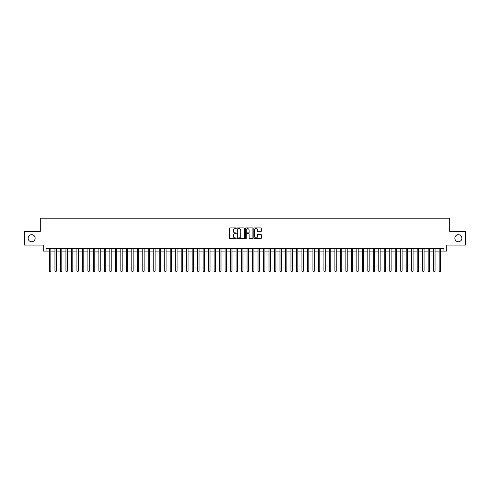 <?xml version="1.0" encoding="UTF-8"?>
<svg xmlns="http://www.w3.org/2000/svg" width="490" height="490" viewBox="0 0 490 490"><rect width="100%" height="100%" fill="white"/><g stroke="black" fill="none" stroke-linecap="round" stroke-linejoin="round"><path stroke-width="0.73" d="M236.217 228.273A0.38 0.38 0 0 0 235.843 227.893L230.116 227.893A0.539 0.539 0 0 0 229.577 228.432L229.577 238.128A0.539 0.539 0 0 0 230.116 238.667L235.843 238.667A0.38 0.38 0 0 0 236.217 238.293A0.38 0.38 0 0 0 235.843 237.913L235.102 237.913A1.721 1.721 0 0 1 233.375 236.192L233.375 235.384A1.721 1.721 0 0 1 235.102 233.657L235.843 233.657A0.38 0.38 0 0 0 236.217 233.283A0.38 0.38 0 0 0 235.843 232.903L235.102 232.903A1.721 1.721 0 0 1 233.375 231.182L233.375 230.374A1.721 1.721 0 0 1 235.102 228.646L235.843 228.646A0.38 0.38 0 0 0 236.217 228.273M454.855 238.22A3.51 3.51 0 0 0 458.364 241.735A3.51 3.51 0 0 0 461.88 238.22A3.51 3.51 0 0 0 458.364 234.71A3.51 3.51 0 0 0 454.855 238.22M28.12 238.22A3.51 3.51 0 0 0 31.636 241.735A3.51 3.51 0 0 0 35.145 238.22A3.51 3.51 0 0 0 31.636 234.71A3.51 3.51 0 0 0 28.12 238.22M260.747 231.69A0.539 0.539 0 0 0 261.28 231.151L261.28 228.432A0.539 0.539 0 0 0 260.747 227.893L254.39 227.893A0.539 0.539 0 0 0 253.851 228.432L253.851 238.128A0.539 0.539 0 0 0 254.39 238.667L260.747 238.667A0.539 0.539 0 0 0 261.28 238.128L261.28 234.845A0.539 0.539 0 0 0 260.747 234.306L258.022 234.306A0.539 0.539 0 0 0 257.483 234.845L257.483 236.474A1.439 1.439 0 0 1 256.043 237.913A1.439 1.439 0 0 1 254.604 236.474L254.604 230.092A1.439 1.439 0 0 1 256.043 228.646A1.439 1.439 0 0 1 257.483 230.092L257.483 231.151A0.539 0.539 0 0 0 258.022 231.69L260.747 231.69M46.042 251.119L46.042 248.375L443.958 248.375L443.958 251.119L446.702 251.119L446.702 245.08L465.5 245.08L465.5 231.36L449.722 231.36L449.722 218.191L40.278 218.191L40.278 231.36L24.5 231.36L24.5 245.08L43.298 245.08L43.298 251.119L49.472 251.119M244.528 228.432A0.539 0.539 0 0 0 243.989 227.893L237.632 227.893A0.539 0.539 0 0 0 237.093 228.432L237.093 238.128A0.539 0.539 0 0 0 237.632 238.667L243.989 238.667A0.539 0.539 0 0 0 244.528 238.128L244.528 228.432M246.011 227.893L252.368 227.893A0.539 0.539 0 0 1 252.907 228.432L252.907 238.128A0.539 0.539 0 0 1 252.368 238.667L249.649 238.667A0.539 0.539 0 0 1 249.11 238.128L249.11 234.196A0.539 0.539 0 0 0 248.571 233.657L246.764 233.657A0.539 0.539 0 0 0 246.225 234.196L246.225 238.293A0.38 0.38 0 0 1 245.851 238.667A0.38 0.38 0 0 1 245.472 238.293L245.472 228.432A0.539 0.539 0 0 1 246.011 227.893M50.844 251.119L54.96 251.119M56.332 251.119L60.448 251.119M61.82 251.119L65.936 251.119M67.308 251.119L71.424 251.119M72.802 251.119L76.918 251.119M78.29 251.119L82.406 251.119M83.778 251.119L87.894 251.119M89.266 251.119L93.382 251.119M94.754 251.119L98.87 251.119M100.242 251.119L104.358 251.119M105.73 251.119L109.846 251.119M111.218 251.119L115.334 251.119M116.706 251.119L120.822 251.119M122.194 251.119L126.31 251.119M127.682 251.119L131.798 251.119M133.17 251.119L137.286 251.119M138.658 251.119L142.78 251.119M144.152 251.119L148.268 251.119M149.64 251.119L153.756 251.119M155.128 251.119L159.244 251.119M160.616 251.119L164.732 251.119M166.104 251.119L170.22 251.119M171.592 251.119L175.708 251.119M177.08 251.119L181.196 251.119M182.568 251.119L186.684 251.119M188.056 251.119L192.172 251.119M193.544 251.119L197.66 251.119M199.032 251.119L203.148 251.119M204.52 251.119L208.636 251.119M210.008 251.119L214.13 251.119M215.502 251.119L219.618 251.119M220.99 251.119L225.106 251.119M226.478 251.119L230.594 251.119M231.966 251.119L236.082 251.119M237.454 251.119L241.57 251.119M242.942 251.119L247.058 251.119M248.43 251.119L252.546 251.119M253.918 251.119L258.034 251.119M259.406 251.119L263.522 251.119M264.894 251.119L269.01 251.119M270.382 251.119L274.498 251.119M275.87 251.119L279.992 251.119M281.364 251.119L285.48 251.119M286.852 251.119L290.968 251.119M292.34 251.119L296.456 251.119M297.828 251.119L301.944 251.119M303.316 251.119L307.432 251.119M308.804 251.119L312.92 251.119M314.292 251.119L318.408 251.119M319.78 251.119L323.896 251.119M325.268 251.119L329.384 251.119M330.756 251.119L334.872 251.119M336.244 251.119L340.36 251.119M341.732 251.119L345.848 251.119M347.22 251.119L351.342 251.119M352.714 251.119L356.83 251.119M358.202 251.119L362.318 251.119M363.69 251.119L367.806 251.119M369.178 251.119L373.294 251.119M374.666 251.119L378.782 251.119M380.154 251.119L384.27 251.119M385.642 251.119L389.758 251.119M391.13 251.119L395.246 251.119M396.618 251.119L400.734 251.119M402.106 251.119L406.222 251.119M407.594 251.119L411.71 251.119M413.082 251.119L417.198 251.119M418.576 251.119L422.692 251.119M424.064 251.119L428.18 251.119M429.552 251.119L433.668 251.119M435.04 251.119L439.156 251.119M440.528 251.119L443.958 251.119M238.226 228.646A0.38 0.38 0 0 0 237.846 229.026L237.846 237.54A0.38 0.38 0 0 0 238.226 237.913L239.004 237.913A1.721 1.721 0 0 0 240.731 236.192L240.731 230.374A1.721 1.721 0 0 0 239.004 228.646L238.226 228.646M249.11 230.116A1.439 1.439 0 0 0 247.664 228.677A1.439 1.439 0 0 0 246.225 230.116L246.225 232.364A0.539 0.539 0 0 0 246.764 232.903L248.571 232.903A0.539 0.539 0 0 0 249.11 232.364L249.11 230.116M50.844 248.375L50.844 271.099L49.472 271.099L49.472 248.375M50.844 271.099L50.433 271.809L49.882 271.809L49.472 271.099M56.332 248.375L56.332 271.099L54.96 271.099L54.96 248.375M56.332 271.099L55.921 271.809L55.37 271.809L54.96 271.099M61.82 248.375L61.82 271.099L60.448 271.099L60.448 248.375M61.82 271.099L61.409 271.809L60.864 271.809L60.448 271.099M67.308 248.375L67.308 271.099L65.936 271.099L65.936 248.375M67.308 271.099L66.897 271.809L66.352 271.809L65.936 271.099M72.802 248.375L72.802 271.099L71.424 271.099L71.424 248.375M72.802 271.099L72.385 271.809L71.84 271.809L71.424 271.099M78.29 248.375L78.29 271.099L76.918 271.099L76.918 248.375M78.29 271.099L77.873 271.809L77.328 271.809L76.918 271.099M83.778 248.375L83.778 271.099L82.406 271.099L82.406 248.375M83.778 271.099L83.361 271.809L82.816 271.809L82.406 271.099M89.266 248.375L89.266 271.099L87.894 271.099L87.894 248.375M89.266 271.099L88.855 271.809L88.304 271.809L87.894 271.099M94.754 248.375L94.754 271.099L93.382 271.099L93.382 248.375M94.754 271.099L94.343 271.809L93.792 271.809L93.382 271.099M100.242 248.375L100.242 271.099L98.87 271.099L98.87 248.375M100.242 271.099L99.831 271.809L99.28 271.809L98.87 271.099M105.73 248.375L105.73 271.099L104.358 271.099L104.358 248.375M105.73 271.099L105.319 271.809L104.768 271.809L104.358 271.099M111.218 248.375L111.218 271.099L109.846 271.099L109.846 248.375M111.218 271.099L110.807 271.809L110.256 271.809L109.846 271.099M116.706 248.375L116.706 271.099L115.334 271.099L115.334 248.375M116.706 271.099L116.295 271.809L115.744 271.809L115.334 271.099M122.194 248.375L122.194 271.099L120.822 271.099L120.822 248.375M122.194 271.099L121.783 271.809L121.232 271.809L120.822 271.099M127.682 248.375L127.682 271.099L126.31 271.099L126.31 248.375M127.682 271.099L127.271 271.809L126.72 271.809L126.31 271.099M133.17 248.375L133.17 271.099L131.798 271.099L131.798 248.375M133.17 271.099L132.759 271.809L132.214 271.809L131.798 271.099M138.658 248.375L138.658 271.099L137.286 271.099L137.286 248.375M138.658 271.099L138.247 271.809L137.702 271.809L137.286 271.099M144.152 248.375L144.152 271.099L142.78 271.099L142.78 248.375M144.152 271.099L143.735 271.809L143.19 271.809L142.78 271.099M149.64 248.375L149.64 271.099L148.268 271.099L148.268 248.375M149.64 271.099L149.223 271.809L148.678 271.809L148.268 271.099M155.128 248.375L155.128 271.099L153.756 271.099L153.756 248.375M155.128 271.099L154.711 271.809L154.166 271.809L153.756 271.099M160.616 248.375L160.616 271.099L159.244 271.099L159.244 248.375M160.616 271.099L160.206 271.809L159.654 271.809L159.244 271.099M166.104 248.375L166.104 271.099L164.732 271.099L164.732 248.375M166.104 271.099L165.694 271.809L165.142 271.809L164.732 271.099M171.592 248.375L171.592 271.099L170.22 271.099L170.22 248.375M171.592 271.099L171.182 271.809L170.63 271.809L170.22 271.099M177.08 248.375L177.08 271.099L175.708 271.099L175.708 248.375M177.08 271.099L176.669 271.809L176.118 271.809L175.708 271.099M182.568 248.375L182.568 271.099L181.196 271.099L181.196 248.375M182.568 271.099L182.157 271.809L181.606 271.809L181.196 271.099M188.056 248.375L188.056 271.099L186.684 271.099L186.684 248.375M188.056 271.099L187.646 271.809L187.094 271.809L186.684 271.099M193.544 248.375L193.544 271.099L192.172 271.099L192.172 248.375M193.544 271.099L193.133 271.809L192.582 271.809L192.172 271.099M199.032 248.375L199.032 271.099L197.66 271.099L197.66 248.375M199.032 271.099L198.621 271.809L198.076 271.809L197.66 271.099M204.52 248.375L204.52 271.099L203.148 271.099L203.148 248.375M204.52 271.099L204.11 271.809L203.564 271.809L203.148 271.099M210.008 248.375L210.008 271.099L208.636 271.099L208.636 248.375M210.008 271.099L209.597 271.809L209.052 271.809L208.636 271.099M215.502 248.375L215.502 271.099L214.13 271.099L214.13 248.375M215.502 271.099L215.086 271.809L214.54 271.809L214.13 271.099M220.99 248.375L220.99 271.099L219.618 271.099L219.618 248.375M220.99 271.099L220.574 271.809L220.028 271.809L219.618 271.099M226.478 248.375L226.478 271.099L225.106 271.099L225.106 248.375M226.478 271.099L226.068 271.809L225.516 271.809L225.106 271.099M231.966 248.375L231.966 271.099L230.594 271.099L230.594 248.375M231.966 271.099L231.556 271.809L231.004 271.809L230.594 271.099M237.454 248.375L237.454 271.099L236.082 271.099L236.082 248.375M237.454 271.099L237.044 271.809L236.492 271.809L236.082 271.099M242.942 248.375L242.942 271.099L241.57 271.099L241.57 248.375M242.942 271.099L242.532 271.809L241.98 271.809L241.57 271.099M248.43 248.375L248.43 271.099L247.058 271.099L247.058 248.375M248.43 271.099L248.02 271.809L247.468 271.809L247.058 271.099M253.918 248.375L253.918 271.099L252.546 271.099L252.546 248.375M253.918 271.099L253.508 271.809L252.956 271.809L252.546 271.099M259.406 248.375L259.406 271.099L258.034 271.099L258.034 248.375M259.406 271.099L258.996 271.809L258.444 271.809L258.034 271.099M264.894 248.375L264.894 271.099L263.522 271.099L263.522 248.375M264.894 271.099L264.484 271.809L263.932 271.809L263.522 271.099M270.382 248.375L270.382 271.099L269.01 271.099L269.01 248.375M270.382 271.099L269.972 271.809L269.427 271.809L269.01 271.099M275.87 248.375L275.87 271.099L274.498 271.099L274.498 248.375M275.87 271.099L275.46 271.809L274.915 271.809L274.498 271.099M281.364 248.375L281.364 271.099L279.992 271.099L279.992 248.375M281.364 271.099L280.948 271.809L280.403 271.809L279.992 271.099M286.852 248.375L286.852 271.099L285.48 271.099L285.48 248.375M286.852 271.099L286.436 271.809L285.891 271.809L285.48 271.099M292.34 248.375L292.34 271.099L290.968 271.099L290.968 248.375M292.34 271.099L291.924 271.809L291.379 271.809L290.968 271.099M297.828 248.375L297.828 271.099L296.456 271.099L296.456 248.375M297.828 271.099L297.418 271.809L296.867 271.809L296.456 271.099M303.316 248.375L303.316 271.099L301.944 271.099L301.944 248.375M303.316 271.099L302.906 271.809L302.355 271.809L301.944 271.099M308.804 248.375L308.804 271.099L307.432 271.099L307.432 248.375M308.804 271.099L308.394 271.809L307.843 271.809L307.432 271.099M314.292 248.375L314.292 271.099L312.92 271.099L312.92 248.375M314.292 271.099L313.882 271.809L313.331 271.809L312.92 271.099M319.78 248.375L319.78 271.099L318.408 271.099L318.408 248.375M319.78 271.099L319.37 271.809L318.819 271.809L318.408 271.099M325.268 248.375L325.268 271.099L323.896 271.099L323.896 248.375M325.268 271.099L324.858 271.809L324.307 271.809L323.896 271.099M330.756 248.375L330.756 271.099L329.384 271.099L329.384 248.375M330.756 271.099L330.346 271.809L329.795 271.809L329.384 271.099M336.244 248.375L336.244 271.099L334.872 271.099L334.872 248.375M336.244 271.099L335.834 271.809L335.289 271.809L334.872 271.099M341.732 248.375L341.732 271.099L340.36 271.099L340.36 248.375M341.732 271.099L341.322 271.809L340.777 271.809L340.36 271.099M347.22 248.375L347.22 271.099L345.848 271.099L345.848 248.375M347.22 271.099L346.81 271.809L346.265 271.809L345.848 271.099M352.714 248.375L352.714 271.099L351.342 271.099L351.342 248.375M352.714 271.099L352.298 271.809L351.753 271.809L351.342 271.099M358.202 248.375L358.202 271.099L356.83 271.099L356.83 248.375M358.202 271.099L357.786 271.809L357.241 271.809L356.83 271.099M363.69 248.375L363.69 271.099L362.318 271.099L362.318 248.375M363.69 271.099L363.28 271.809L362.729 271.809L362.318 271.099M369.178 248.375L369.178 271.099L367.806 271.099L367.806 248.375M369.178 271.099L368.768 271.809L368.217 271.809L367.806 271.099M374.666 248.375L374.666 271.099L373.294 271.099L373.294 248.375M374.666 271.099L374.256 271.809L373.705 271.809L373.294 271.099M380.154 248.375L380.154 271.099L378.782 271.099L378.782 248.375M380.154 271.099L379.744 271.809L379.193 271.809L378.782 271.099M385.642 248.375L385.642 271.099L384.27 271.099L384.27 248.375M385.642 271.099L385.232 271.809L384.681 271.809L384.27 271.099M391.13 248.375L391.13 271.099L389.758 271.099L389.758 248.375M391.13 271.099L390.72 271.809L390.169 271.809L389.758 271.099M396.618 248.375L396.618 271.099L395.246 271.099L395.246 248.375M396.618 271.099L396.208 271.809L395.657 271.809L395.246 271.099M402.106 248.375L402.106 271.099L400.734 271.099L400.734 248.375M402.106 271.099L401.696 271.809L401.145 271.809L400.734 271.099M407.594 248.375L407.594 271.099L406.222 271.099L406.222 248.375M407.594 271.099L407.184 271.809L406.639 271.809L406.222 271.099M413.082 248.375L413.082 271.099L411.71 271.099L411.71 248.375M413.082 271.099L412.672 271.809L412.127 271.809L411.71 271.099M418.576 248.375L418.576 271.099L417.198 271.099L417.198 248.375M418.576 271.099L418.16 271.809L417.615 271.809L417.198 271.099M424.064 248.375L424.064 271.099L422.692 271.099L422.692 248.375M424.064 271.099L423.648 271.809L423.103 271.809L422.692 271.099M429.552 248.375L429.552 271.099L428.18 271.099L428.18 248.375M429.552 271.099L429.136 271.809L428.591 271.809L428.18 271.099M435.04 248.375L435.04 271.099L433.668 271.099L433.668 248.375M435.04 271.099L434.63 271.809L434.079 271.809L433.668 271.099M440.528 248.375L440.528 271.099L439.156 271.099L439.156 248.375M440.528 271.099L440.118 271.809L439.567 271.809L439.156 271.099"/></g></svg>
